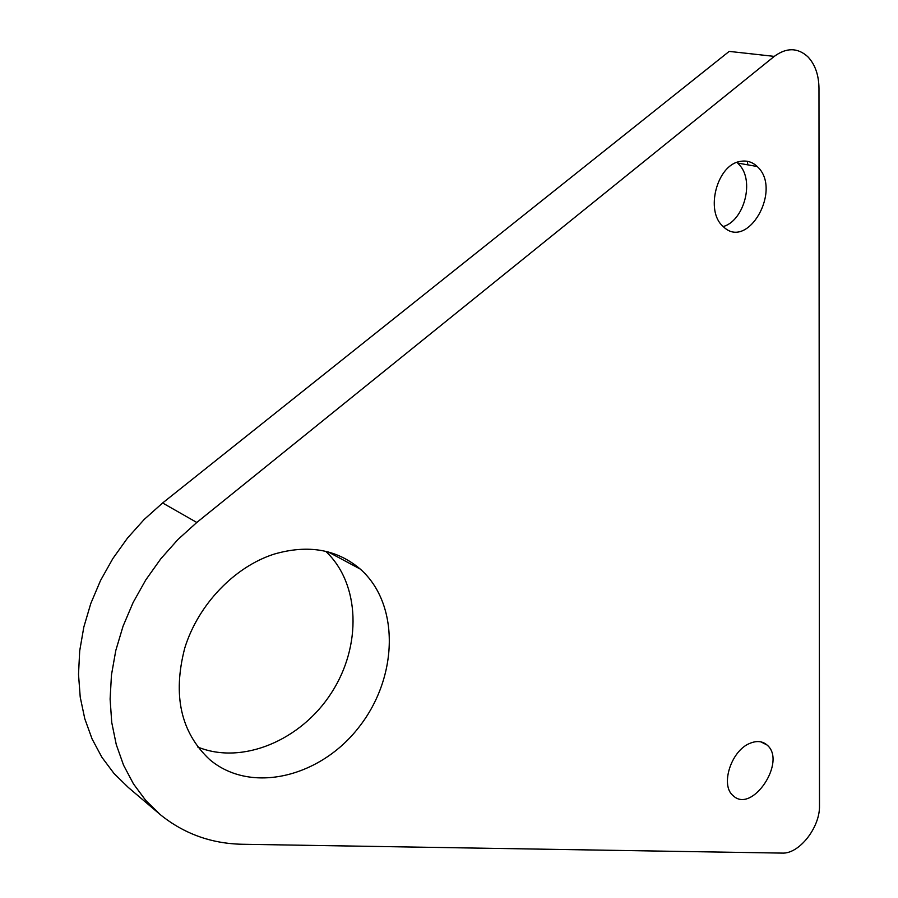 <?xml version="1.0" encoding="UTF-8"?>
<svg xmlns="http://www.w3.org/2000/svg" width="898" height="898" viewBox="0 0 898 898"><rect width="100%" height="100%" fill="white"/><g stroke="black" fill="none" stroke-linecap="round" stroke-linejoin="round"><path stroke-width="1.35" d="M747.293 161.292L747.866 164.862M723.238 226.543C743.14 221.099 754.152 183.843 740.805 166.534L737.022 162.325M739.683 161.528C716.772 165.367 705.098 211.176 722.957 226.274C747.349 251.676 782.91 189.456 757.216 166.512C752.198 161.775 746.35 160.113 739.683 161.528M774.278 56.383L196.797 522.468L177.95 539.496L160.832 558.758L145.79 579.906L133.106 602.536L123.048 626.232L115.786 650.522L111.464 674.959L110.106 699.071L111.734 722.43L116.269 744.588L123.565 765.197L133.465 783.887L145.723 800.399L160.091 814.475C183.866 833.759 211.333 843.693 242.516 844.266L782.158 853.1C799.186 854.133 820.132 827.361 819.492 805.674L818.976 88.285C818.785 74.848 815.047 64.319 807.773 56.686C797.626 47.538 786.468 47.437 774.278 56.383L729.187 51.399L162.617 502.981L144.208 519.437L127.505 538.07L112.856 558.556L100.542 580.49L90.799 603.49L83.817 627.096L79.698 650.87L78.508 674.353L80.225 697.129L84.794 718.782L92.079 738.942L101.901 757.283L114.035 773.504L128.234 787.389L158.452 813.083M325.727 551.338C360.356 583.779 361.872 646.201 331.295 693.088C301.066 740.177 242.415 765.309 197.762 747.035M749.796 743.387C731.017 750.739 720.039 785.514 733.161 795.673C751.996 814.205 787.164 761.347 767.038 745.003C762.402 741.052 756.655 740.513 749.796 743.387M274.182 554.1C234.603 566.728 198.256 604.444 184.786 647.986C172.461 695.265 180.767 732.465 209.672 759.573C251.025 794.607 320.777 777.107 359.222 726.808C398.297 677.002 399.969 604.062 360.289 569.096C336.896 549.273 308.194 544.278 274.182 554.1M196.797 522.468L162.617 502.981M737.875 163.099L757.216 166.512M328.275 551.978L360.289 569.096M760.875 741.86L767.038 745.003"/></g></svg>
